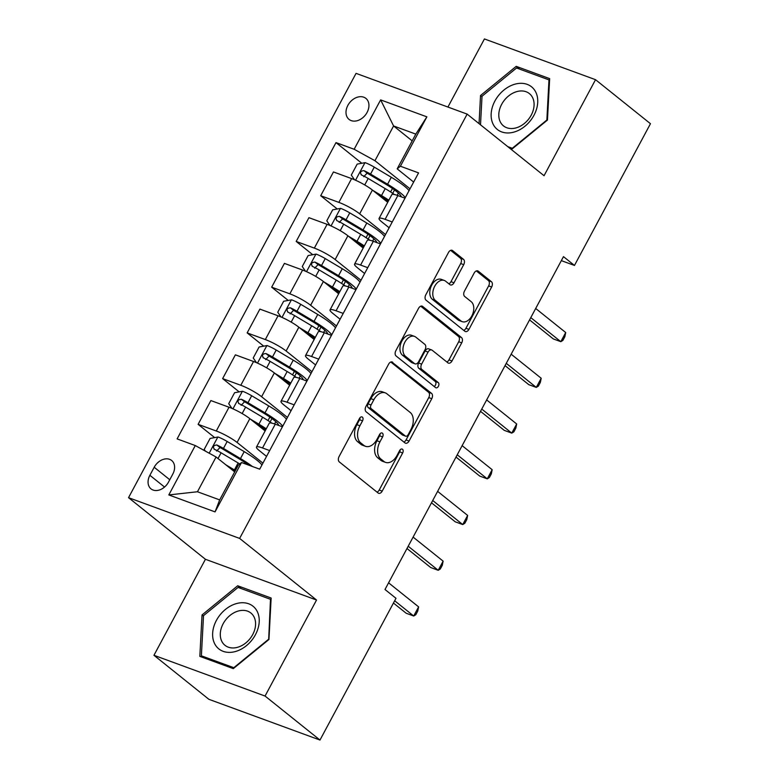 <?xml version="1.0" encoding="UTF-8"?>
<svg xmlns="http://www.w3.org/2000/svg" width="779" height="779" viewBox="0 0 779 779"><rect width="100%" height="100%" fill="white"/><g stroke="black" fill="none" stroke-linecap="round" stroke-linejoin="round"><path stroke-width="1.17" d="M362.381 417.125A2.892 1.879 110.1 0 0 362.021 416.921A2.892 1.879 110.1 0 0 359.518 418.43L339.069 456.582A4.129 2.678 110.1 0 0 339.293 461.898L378.117 493A4.129 2.678 110.1 0 0 378.623 493.282A4.129 2.678 110.1 0 0 382.197 491.13L402.655 452.988A2.892 1.879 110.1 0 0 402.49 449.259A2.892 1.879 110.1 0 0 402.139 449.064A2.892 1.879 110.1 0 0 399.637 450.564L396.988 455.501A13.214 8.579 110.1 0 1 385.537 462.375A13.214 8.579 110.1 0 1 383.93 461.46L380.688 458.87A13.214 8.579 110.1 0 1 379.948 441.849L382.596 436.912A2.892 1.879 110.1 0 0 382.431 433.192A2.892 1.879 110.1 0 0 382.08 432.997A2.892 1.879 110.1 0 0 379.577 434.497L376.929 439.434A13.214 8.579 110.1 0 1 365.478 446.309A13.214 8.579 110.1 0 1 363.871 445.393L360.638 442.803A13.214 8.579 110.1 0 1 359.888 425.782L362.537 420.845A2.892 1.879 110.1 0 0 362.381 417.125M347.862 105.379A13.457 10 -51.3 0 0 349.06 119.411A13.457 10 -51.3 0 0 367.084 112.429A13.457 10 -51.3 0 0 365.887 98.397A13.457 10 -51.3 0 0 347.862 105.379M463.719 264.646A4.129 2.678 110.1 0 0 463.486 259.319L452.589 250.595A4.129 2.678 110.1 0 0 452.093 250.312A4.129 2.678 110.1 0 0 448.509 252.464L425.792 294.832A4.129 2.678 110.1 0 0 426.025 300.149L464.849 331.25A4.129 2.678 110.1 0 0 465.345 331.533A4.129 2.678 110.1 0 0 468.929 329.381L491.646 287.013A4.129 2.678 110.1 0 0 491.413 281.696L478.257 271.16A4.129 2.678 110.1 0 0 477.751 270.878A4.129 2.678 110.1 0 0 474.177 273.02L464.45 291.151A4.129 2.678 110.1 0 0 464.683 296.468L471.207 301.697A11.042 7.177 110.1 0 1 472.347 314.872A11.042 7.177 110.1 0 1 462.259 321.669A11.042 7.177 110.1 0 1 460.915 320.909L435.354 300.431A11.042 7.177 110.1 0 1 434.215 287.266A11.042 7.177 110.1 0 1 444.303 280.459A11.042 7.177 110.1 0 1 445.656 281.229L449.911 284.637A4.129 2.678 110.1 0 0 450.418 284.919A4.129 2.678 110.1 0 0 453.991 282.777L463.719 264.646L460.71 263.545A4.129 2.678 110.1 0 0 460.486 258.219L450.671 250.361M544.054 175.713L595.536 79.692L650.465 123.705L574.464 265.444L563.48 256.642L385.001 589.508L395.985 598.311L319.984 740.05L265.055 696.046L316.537 600.025L239.64 538.416L467.147 114.104L544.054 175.713M392.723 362.264A4.129 2.678 110.1 0 0 392.217 361.972A4.129 2.678 110.1 0 0 388.643 364.124L365.926 406.492A4.129 2.678 110.1 0 0 366.149 411.809L404.973 442.91A4.129 2.678 110.1 0 0 405.479 443.193A4.129 2.678 110.1 0 0 409.053 441.05L431.77 398.682A4.129 2.678 110.1 0 0 431.537 393.356L391.652 361.865M395.859 350.657L418.576 308.289A4.129 2.678 110.1 0 1 422.15 306.147A4.129 2.678 110.1 0 1 422.656 306.429L461.48 337.531A4.129 2.678 110.1 0 1 461.713 342.848L451.986 360.979A4.129 2.678 110.1 0 1 448.412 363.131A4.129 2.678 110.1 0 1 447.906 362.839L432.16 350.229A4.129 2.678 110.1 0 0 431.654 349.946A4.129 2.678 110.1 0 0 428.08 352.089L421.634 364.124A4.129 2.678 110.1 0 0 421.858 369.441L438.256 382.567A2.892 1.879 110.1 0 1 438.548 386.014A2.892 1.879 110.1 0 1 435.909 387.796A2.892 1.879 110.1 0 1 435.558 387.591L396.092 355.974A4.129 2.678 110.1 0 1 395.859 350.657M168.488 482.123L172.802 474.08A13.039 9.689 -51.3 0 0 171.653 460.486A13.039 9.689 -51.3 0 0 154.193 467.254L149.87 475.297A13.039 9.689 -51.3 0 0 151.029 488.891A13.039 9.689 -51.3 0 0 168.488 482.123M239.64 538.416L128.535 497.674L356.052 73.362L467.147 114.104M241.529 462.512L215.053 511.891L168.809 494.938L195.286 445.559L216.085 457L197.457 491.753L219.678 499.904L238.306 465.151L241.529 462.512L259.699 469.172L418.566 172.889L400.396 166.229L397.173 168.868L415.811 134.115L393.59 125.964L374.952 160.717L410.027 188.81M361.777 163.259L335.992 142.606L177.115 438.889L195.286 445.559M335.992 142.606L354.153 149.266L380.629 99.887L426.873 116.85L400.396 166.229M316.537 600.025L205.432 559.283L153.95 655.295L265.055 696.046M153.95 655.295L208.879 699.308L319.984 740.05M595.536 79.692L484.431 38.95L447.915 107.054M205.432 559.283L128.535 497.674M561.338 260.634L574.464 265.444M216.085 457L234.683 471.899M412.188 140.863L393.59 125.964L380.629 99.887M337.258 208.986L320.695 195.724L333.451 171.945L351.611 178.605A16.826 2.726 28.2 0 1 372.411 190.057L387.718 202.306M320.695 195.724L338.865 202.384A16.826 2.726 28.2 0 1 359.664 213.826L385.508 234.537M312.739 254.714L296.186 241.441L308.932 217.672L327.102 224.333A16.826 2.726 28.2 0 1 347.901 235.774L363.199 248.034M296.186 241.441L314.346 248.112A16.826 2.726 28.2 0 1 335.145 259.553L360.989 280.255M288.22 300.431L271.667 287.169L284.413 263.39L302.583 270.05A16.826 2.726 28.2 0 1 323.382 281.501L338.68 293.761M271.667 287.169L289.837 293.829A16.826 2.726 28.2 0 1 310.636 305.28L336.479 325.982M263.711 346.158L247.147 332.896L259.894 309.117L278.064 315.777A16.826 2.726 28.2 0 1 298.863 327.219L314.161 339.478M247.147 332.896L265.318 339.556A16.826 2.726 28.2 0 1 286.117 350.998L311.96 371.7M239.192 391.876L222.628 378.613L235.385 354.834L253.545 361.505A16.826 2.726 28.2 0 1 274.344 372.946L289.652 385.206M222.628 378.613L240.799 385.274A16.826 2.726 28.2 0 1 261.598 396.725L287.441 417.427M214.673 437.603L198.119 424.341L210.866 400.562L229.036 407.222A16.826 2.726 28.2 0 1 249.835 418.674L265.133 430.923M198.119 424.341L216.28 431.001A16.826 2.726 28.2 0 1 237.079 442.443L262.922 463.154M266.545 456.397L259.3 450.593A16.826 2.726 28.2 0 1 256.486 447.049A16.826 2.726 28.2 0 1 262.523 447.964L269.67 450.583M291.064 410.679L283.819 404.876A16.826 2.726 28.2 0 1 281.005 401.331A16.826 2.726 28.2 0 1 287.042 402.237L294.18 404.856M315.583 364.952L308.338 359.148A16.826 2.726 28.2 0 1 305.524 355.604A16.826 2.726 28.2 0 1 311.561 356.509L318.699 359.129M340.102 319.224L332.857 313.421A16.826 2.726 28.2 0 1 330.033 309.876A16.826 2.726 28.2 0 1 336.07 310.792L343.218 313.411M364.611 273.507L357.366 267.703A16.826 2.726 28.2 0 1 354.552 264.159A16.826 2.726 28.2 0 1 360.589 265.064L367.737 267.684M389.13 227.78L381.885 221.976A16.826 2.726 28.2 0 1 379.071 218.432A16.826 2.726 28.2 0 1 385.108 219.347L392.246 221.966M413.649 182.062L397.173 168.868M256.486 447.049L269.232 423.27A16.826 2.726 28.2 0 1 275.269 424.185L282.417 426.804M281.005 401.331L293.751 377.552A16.826 2.726 28.2 0 1 299.788 378.458L306.936 381.077M305.524 355.604L318.27 331.825A16.826 2.726 28.2 0 1 324.307 332.74L331.445 335.359M330.033 309.876L342.789 286.107A16.826 2.726 28.2 0 1 348.826 287.013L355.964 289.632M354.552 264.159L367.298 240.38A16.826 2.726 28.2 0 1 373.336 241.295L380.483 243.915M379.071 218.432L391.818 194.662A16.826 2.726 28.2 0 1 397.855 195.568L405.002 198.187M374.952 160.717L354.153 149.266M197.457 491.753L168.809 494.938M219.678 499.904L215.053 511.891M426.873 116.85L415.811 134.115M268.95 639.481L271.15 598.038L237.683 585.769L202.034 614.933L199.833 656.366L233.291 668.635L268.95 639.481M510.294 148.672L511.803 149.227L547.462 120.063L549.653 78.63L516.195 66.351L480.536 95.515L479.046 123.637M203.485 616.101L202.034 614.933M241.149 588.544L237.683 585.769M519.661 69.127L516.195 66.351M481.997 96.684L480.536 95.515M360.054 417.671A2.892 1.879 110.1 0 1 359.538 419.745L356.889 424.682A13.214 8.579 110.1 0 0 357.629 441.703L360.638 442.803M365.478 446.309L362.478 445.208A13.214 8.579 110.1 0 1 360.862 444.293L357.629 441.703M385.537 462.375L382.538 461.275A13.214 8.579 110.1 0 1 380.921 460.36L377.688 457.77A13.214 8.579 110.1 0 1 376.948 440.748L379.597 435.812A2.892 1.879 110.1 0 0 380.103 433.737M377.036 492.133A4.129 2.678 110.1 0 0 379.198 490.03L399.656 451.878A2.892 1.879 110.1 0 0 400.163 449.804M403.892 442.044A4.129 2.678 110.1 0 0 406.054 439.94L428.771 397.582A4.129 2.678 110.1 0 0 428.538 392.256L390.795 362.021M371.057 404.963A2.892 1.879 110.1 0 0 371.223 408.683L405.294 435.977A2.892 1.879 110.1 0 0 405.645 436.182A2.892 1.879 110.1 0 0 408.157 434.682L410.942 429.472A13.214 8.579 110.1 0 0 410.202 412.451L386.91 393.794A13.214 8.579 110.1 0 0 385.303 392.879A13.214 8.579 110.1 0 0 373.852 399.754L371.057 404.963L368.058 403.863A2.892 1.879 110.1 0 0 368.214 407.583L371.223 408.683M405.645 436.182L402.646 435.081A2.892 1.879 110.1 0 1 402.295 434.877L368.214 407.583M385.303 392.879L382.294 391.779A13.214 8.579 110.1 0 0 370.843 398.653L373.852 399.754M368.058 403.863L370.843 398.653M420.728 306.196L458.471 336.431L461.48 337.531M446.825 361.982A4.129 2.678 110.1 0 0 448.986 359.879L458.704 341.747A4.129 2.678 110.1 0 0 458.471 336.431M431.654 349.946L428.654 348.846A4.129 2.678 110.1 0 0 425.081 350.988L418.625 363.014A4.129 2.678 110.1 0 0 418.859 368.34L435.247 381.467L438.256 382.567M434.205 386.511A2.892 1.879 110.1 0 0 435.841 384.008A2.892 1.879 110.1 0 0 435.247 381.467M415.82 337.141A11.042 7.177 110.1 0 0 414.477 336.382A11.042 7.177 110.1 0 0 404.389 343.179A11.042 7.177 110.1 0 0 405.528 356.354L414.525 363.559A4.129 2.678 110.1 0 0 415.032 363.851A4.129 2.678 110.1 0 0 418.615 361.699L425.061 349.674A4.129 2.678 110.1 0 0 424.828 344.357L415.82 337.141M414.477 336.382L411.478 335.272A11.042 7.177 110.1 0 0 401.38 342.078A11.042 7.177 110.1 0 0 402.519 355.253L405.528 356.354M415.032 363.851L412.033 362.751A4.129 2.678 110.1 0 1 411.526 362.459L402.519 355.253M448.831 283.77A4.129 2.678 110.1 0 0 450.992 281.677L460.71 263.545M444.303 280.459L441.303 279.359A11.042 7.177 110.1 0 0 431.215 286.166A11.042 7.177 110.1 0 0 432.355 299.331L435.354 300.431M462.259 321.669L459.25 320.568A11.042 7.177 110.1 0 1 457.906 319.809L432.355 299.331M463.768 330.384A4.129 2.678 110.1 0 0 465.93 328.28L488.647 285.912A4.129 2.678 110.1 0 0 488.414 280.596L476.329 270.917M231.032 468.968L232.707 469.971A26.71 4.323 28.2 0 1 234.976 471.353M225.822 464.8L234.401 469.912A32.173 5.21 28.2 0 1 235.424 470.526M205.364 451.099L204.195 449.415L210.087 438.441L218.052 436.99A11.149 1.801 28.2 0 1 227.186 441.479L244.207 451.625A32.173 5.21 28.2 0 1 261.939 464.985M245.726 463.067A15.356 2.483 -151.8 0 0 245.054 463.378L244.859 463.739M252.396 466.494A32.173 5.21 -151.8 0 0 240.477 458.568L223.456 448.431A11.149 1.801 -151.8 0 0 216.844 444.975C213.388 445.306 212.609 446.766 214.488 449.366A11.149 1.801 28.2 0 1 221.1 452.813L238.131 462.96A32.173 5.21 28.2 0 1 239.766 463.953M393.444 603.043L406.21 613.258L413.707 616.014L418.615 606.87L388.585 582.819M216.611 451.06L220.009 447.516A5.677 0.915 28.2 0 1 221.762 448.48L238.783 458.627A26.71 4.323 28.2 0 1 248.482 465.063M214.001 449.074L214.488 449.366M394.671 600.765L413.707 616.014L415.791 614.738L417.748 611.077L418.615 606.87M255.541 423.25L257.216 424.243A26.71 4.323 28.2 0 1 265.736 429.804M250.341 419.073L258.92 424.185A32.173 5.21 28.2 0 1 266.252 428.83M231.957 408.4L228.714 403.688L234.596 392.713L242.571 391.262A11.149 1.801 28.2 0 1 251.695 395.751L268.726 405.898A32.173 5.21 28.2 0 1 286.458 419.268M270.235 417.34A15.356 2.483 -151.8 0 0 269.573 417.651L268.005 420.572M282.728 426.22A32.173 5.21 -151.8 0 0 264.996 412.851L247.975 402.704A11.149 1.801 -151.8 0 0 241.363 399.257C237.907 399.578 237.118 401.039 239.007 403.649A11.149 1.801 28.2 0 1 245.619 407.096L262.64 417.232A32.173 5.21 28.2 0 1 271.774 423.114M406.979 548.513L430.719 567.54L438.226 570.296L443.134 561.143L413.104 537.091M264.159 428.684A15.356 2.483 -151.8 0 0 263.487 428.995L263.263 429.424M241.12 405.343L244.528 401.789A5.677 0.915 28.2 0 1 246.271 402.762L263.302 412.909A26.71 4.323 28.2 0 1 278.639 425.422M238.52 403.347L239.007 403.649M408.196 546.235L438.226 570.296L440.301 569.011L442.268 565.35L443.134 561.143M280.06 377.523L281.735 378.526A26.71 4.323 28.2 0 1 290.255 384.076M274.851 373.355L283.429 378.467A32.173 5.21 28.2 0 1 290.771 383.112M256.476 362.673L253.233 357.97L259.115 346.996L267.08 345.545A11.149 1.801 28.2 0 1 276.214 350.034L293.245 360.171A32.173 5.21 28.2 0 1 310.977 373.54M294.754 371.622A15.356 2.483 -151.8 0 0 294.092 371.934L292.524 374.845M307.247 380.493A32.173 5.21 -151.8 0 0 289.515 367.123L272.484 356.977A11.149 1.801 -151.8 0 0 265.882 353.53C262.426 353.861 261.637 355.321 263.526 357.921A11.149 1.801 28.2 0 1 270.138 361.368L287.159 371.515A32.173 5.21 28.2 0 1 296.283 377.396M431.498 502.796L455.238 521.813L462.745 524.569L467.643 515.425L437.623 491.364M288.678 382.956A15.356 2.483 -151.8 0 0 288.006 383.268L287.772 383.706M265.639 359.616L269.037 356.061A5.677 0.915 28.2 0 1 270.79 357.035L287.821 367.182A26.71 4.323 28.2 0 1 303.158 379.694M263.029 357.619L263.526 357.921M432.715 500.517L462.745 524.569L464.82 523.284L466.777 519.632L467.643 515.425M304.579 331.796L306.254 332.799A26.71 4.323 28.2 0 1 314.765 338.349M299.37 327.628L307.948 332.74A32.173 5.21 28.2 0 1 315.291 337.385M280.995 316.946L277.752 312.243L283.634 301.269L291.599 299.818A11.149 1.801 28.2 0 1 300.733 304.307L317.754 314.453A32.173 5.21 28.2 0 1 335.486 327.823M319.273 325.895A15.356 2.483 -151.8 0 0 318.601 326.206L317.043 329.127M331.766 334.766A32.173 5.21 -151.8 0 0 314.034 321.406L297.003 311.259A11.149 1.801 -151.8 0 0 290.392 307.812C286.935 308.133 286.156 309.594 288.045 312.204A11.149 1.801 28.2 0 1 294.647 315.651L311.678 325.788A32.173 5.21 28.2 0 1 320.802 331.669M456.007 457.069L479.757 476.096L487.264 478.842L492.162 469.698L462.132 445.646M313.197 337.239A15.356 2.483 -151.8 0 0 312.525 337.55L312.291 337.979M290.158 313.888L293.556 310.344A5.677 0.915 28.2 0 1 295.309 311.318L312.33 321.464A26.71 4.323 28.2 0 1 327.667 333.967M287.548 311.902L288.045 312.204M457.234 454.79L487.264 478.842L489.339 477.566L491.296 473.905L492.162 469.698M329.098 286.078L330.773 287.071A26.71 4.323 28.2 0 1 339.284 292.631M323.889 281.901L332.467 287.013A32.173 5.21 28.2 0 1 339.81 291.658M305.514 271.228L302.262 266.525L308.153 255.551L316.118 254.09A11.149 1.801 28.2 0 1 325.242 258.579L342.273 268.726A32.173 5.21 28.2 0 1 360.005 282.095M343.792 280.177A15.356 2.483 -151.8 0 0 343.12 280.489L341.553 283.4M356.285 289.048A32.173 5.21 -151.8 0 0 338.544 275.678L321.523 265.532A11.149 1.801 -151.8 0 0 314.911 262.085C311.454 262.406 310.675 263.877 312.554 266.476A11.149 1.801 28.2 0 1 319.166 269.923L336.197 280.07A32.173 5.21 28.2 0 1 345.321 285.951M480.526 411.351L504.276 430.368L511.774 433.124L516.681 423.98L486.651 399.919M337.706 291.512A15.356 2.483 -151.8 0 0 337.044 291.823L336.81 292.261M314.677 268.171L318.075 264.617A5.677 0.915 28.2 0 1 319.828 265.59L336.849 275.737A26.71 4.323 28.2 0 1 352.186 288.249M312.067 266.175L312.554 266.476M481.753 409.063L511.774 433.124L513.858 431.839L515.815 428.187L516.681 423.98M237.215 603.384A27.343 20.312 -51.3 0 0 212.648 633.249A27.343 20.312 -51.3 0 0 234.645 651.731A27.343 20.312 -51.3 0 0 259.203 621.866A27.343 20.312 -51.3 0 0 237.215 603.384M238.9 610.863A20.702 15.376 -51.3 0 0 221.957 626.297A20.702 15.376 -51.3 0 0 224.995 645.314A20.702 15.376 -51.3 0 0 236.962 647.466A20.702 15.376 -51.3 0 0 253.905 632.022A20.702 15.376 -51.3 0 0 250.877 613.005A20.702 15.376 -51.3 0 0 238.9 610.863M268.346 639.452L233.797 667.7L201.381 655.811L203.514 615.663L238.062 587.415L270.479 599.304L268.667 639.705M203.962 657.885L201.381 655.811M271.053 599.762L270.479 599.304M533.956 115.302A27.343 20.312 -51.3 0 0 527.188 84.366A27.343 20.312 -51.3 0 0 494.918 100.988A27.343 20.312 -51.3 0 0 501.686 131.914A27.343 20.312 -51.3 0 0 533.956 115.302M531.22 115.165A20.702 15.376 -51.3 0 0 529.379 93.587A20.702 15.376 -51.3 0 0 501.666 104.328A20.702 15.376 -51.3 0 0 503.497 125.896A20.702 15.376 -51.3 0 0 531.22 115.165M480.507 124.806L482.016 96.255L516.565 67.997L548.981 79.886L546.858 120.034L512.309 148.283L507.713 146.598M549.565 80.344L548.981 79.886M353.608 240.351L355.282 241.354A26.71 4.323 28.2 0 1 363.803 246.904M348.408 236.183L356.986 241.295A32.173 5.21 28.2 0 1 364.319 245.94M330.023 225.501L326.781 220.798L332.662 209.824L340.637 208.373A11.149 1.801 28.2 0 1 349.761 212.862L366.792 223.008A32.173 5.21 28.2 0 1 384.524 236.378M368.301 234.45A15.356 2.483 -151.8 0 0 367.639 234.761L366.072 237.683M380.795 243.321A32.173 5.21 -151.8 0 0 363.063 229.951L346.042 219.814A11.149 1.801 -151.8 0 0 339.43 216.367C335.973 216.689 335.184 218.149 337.073 220.749A11.149 1.801 28.2 0 1 343.685 224.196L360.706 234.343A32.173 5.21 28.2 0 1 369.84 240.224M505.045 365.624L528.785 384.651L536.293 387.397L541.201 378.253L511.17 354.202M362.225 245.784A15.356 2.483 -151.8 0 0 361.553 246.106L361.329 246.534M339.186 222.443L342.594 218.899A5.677 0.915 28.2 0 1 344.337 219.873L361.368 230.009A26.71 4.323 28.2 0 1 376.705 242.522M336.586 220.457L337.073 220.749M506.262 363.345L536.293 387.397L538.367 386.121L540.334 382.46L541.201 378.253M378.127 194.633L379.801 195.626A26.71 4.323 28.2 0 1 388.322 201.186M372.917 190.456L381.496 195.568A32.173 5.21 28.2 0 1 388.838 200.213M354.542 179.783L351.3 175.08L357.181 164.106L365.147 162.645A11.149 1.801 28.2 0 1 374.28 167.134L391.311 177.281A32.173 5.21 28.2 0 1 409.043 190.651M392.82 188.722A15.356 2.483 -151.8 0 0 392.158 189.044L390.591 191.955M405.314 197.603A32.173 5.21 -151.8 0 0 387.582 184.233L370.551 174.087A11.149 1.801 -151.8 0 0 363.949 170.64C360.492 170.961 359.703 172.432 361.592 175.032A11.149 1.801 28.2 0 1 368.204 178.479L385.225 188.625A32.173 5.21 28.2 0 1 394.349 194.497M529.564 319.896L553.304 338.923L560.812 341.679L565.71 332.536L535.689 308.474M386.744 200.067A15.356 2.483 -151.8 0 0 386.072 200.378L385.839 200.807M363.705 176.726L367.104 173.172A5.677 0.915 28.2 0 1 368.857 174.145L385.887 184.292A26.71 4.323 28.2 0 1 401.224 196.805M361.096 174.73L361.592 175.032M530.781 317.618L560.812 341.679L562.886 340.394L564.843 336.732L565.71 332.536M372.411 190.057L359.664 213.826M347.901 235.774L335.145 259.553M323.382 281.501L310.636 305.28M298.863 327.219L286.117 350.998M274.344 372.946L261.598 396.725M249.835 418.674L237.079 442.443M275.269 424.185L262.523 447.964M229.036 407.222L216.28 431.001M253.545 361.505L240.799 385.274M299.788 378.458L287.042 402.237M278.064 315.777L265.318 339.556M324.307 332.74L311.561 356.509M302.583 270.05L289.837 293.829M348.826 287.013L336.07 310.792M327.102 224.333L314.346 248.112M373.336 241.295L360.589 265.064M351.611 178.605L338.865 202.384M397.855 195.568L385.108 219.347M164.544 487.05L149.87 475.297M169.773 479.737L154.193 467.254M356.889 424.682L359.888 425.782M360.862 444.293L363.871 445.393M379.597 435.812L382.596 436.912M376.948 440.748L379.948 441.849M377.688 457.77L380.688 458.87M380.921 460.36L383.93 461.46M399.656 451.878L402.655 452.988M379.198 490.03L382.197 491.13M359.538 419.745L362.537 420.845M428.538 392.256L431.537 393.356M428.771 397.582L431.77 398.682M406.054 439.94L409.053 441.05M402.295 434.877L405.294 435.977M421.585 306.04L422.656 306.429M458.704 341.747L461.713 342.848M448.986 359.879L451.986 360.979M425.081 350.988L428.08 352.089M418.625 363.014L421.634 364.124M418.859 368.34L421.858 369.441M411.526 362.459L414.525 363.559M450.992 281.677L453.991 282.777M457.906 319.809L460.915 320.909M477.186 270.761L478.257 271.16M488.414 280.596L491.413 281.696M488.647 285.912L491.646 287.013M465.93 328.28L468.929 329.381M451.518 250.205L452.589 250.595M460.486 258.219L463.486 259.319M217.847 437.019L209.181 453.193M238.131 462.96L234.401 469.912M244.207 451.625L240.477 458.568M221.1 452.813L218.023 458.549M227.186 441.479L223.456 448.431M220.009 447.516L216.844 444.975M242.366 391.301L232.96 408.839M262.64 417.232L258.92 424.185M270.109 421.975L271.949 418.557M274.588 423.942L275.815 421.653M268.726 405.898L264.996 412.851M245.619 407.096L242.152 413.561M251.695 395.751L247.975 402.704M244.528 401.789L241.363 399.257M266.885 345.574L257.479 363.111M287.159 371.515L283.429 378.467M294.628 376.247L296.458 372.829M299.107 378.214L300.334 375.926M293.245 360.171L289.515 367.123M270.138 361.368L266.661 367.834M276.214 350.034L272.484 356.977M269.037 356.061L265.882 353.53M291.395 299.857L281.998 317.394M311.678 325.788L307.948 332.74M319.147 330.52L320.977 327.112M323.616 332.487L324.843 330.208M317.754 314.453L314.034 321.406M294.647 315.651L291.18 322.117M300.733 304.307L297.003 311.259M293.556 310.344L290.392 307.812M315.914 254.129L306.517 271.667M336.197 280.07L332.467 287.013M343.666 284.802L345.496 281.385M348.135 286.769L349.362 284.481M342.273 268.726L338.544 275.678M319.166 269.923L315.699 276.389M325.242 258.579L321.523 265.532M318.075 264.617L314.911 262.085M340.433 208.402L331.026 225.939M360.706 234.343L356.986 241.295M368.175 239.075L370.006 235.657M372.654 241.042L373.881 238.754M366.792 223.008L363.063 229.951M343.685 224.196L340.219 230.672M349.761 212.862L346.042 219.814M342.594 218.899L339.43 216.367M364.952 162.684L355.545 180.222M385.225 188.625L381.496 195.568M392.694 193.358L394.525 189.94M397.173 195.325L398.4 193.036M391.311 177.281L387.582 184.233M368.204 178.479L364.728 184.944M374.28 167.134L370.551 174.087M367.104 173.172L363.949 170.64"/></g></svg>
